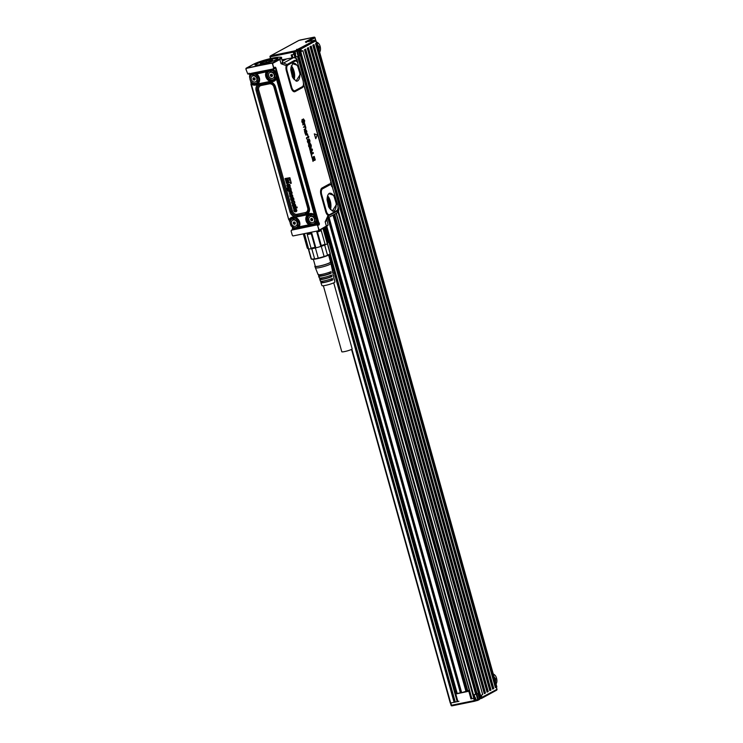 <?xml version="1.0" encoding="UTF-8"?>
<svg xmlns="http://www.w3.org/2000/svg" width="743" height="743" viewBox="0 0 743 743"><rect width="100%" height="100%" fill="white"/><g stroke="black" fill="none" stroke-linecap="round" stroke-linejoin="round"><path stroke-width="1.11" d="M318.301 230.674L318.728 229.494L317.67 225.686L319.165 229.968A0.632 0.548 61.4 0 1 318.784 230.683L318.459 230.757M305.828 233.358L293.401 235.875L305.782 233.348M292.519 235.577L292.556 235.652A0.632 0.632 0 0 0 293.16 235.912L318.775 230.692A0.632 0.632 0 0 0 318.923 230.627L326.121 226.708A0.632 0.548 -118.6 0 0 326.363 226.048A15.51 1.988 -15.6 0 0 327.979 224.59L326.883 219.519M291.497 230.181L316.527 224.971L291.776 230.014M291.516 230.154L291.135 230.804M291.135 231.092L292.203 234.909M292.333 235.28L292.807 235.782M317.67 225.686L317.094 225.12M318.682 230.469L326.363 226.048L325.183 221.832L326.818 220.411M337.396 212.721L327.895 217.894L325.183 221.832L328.062 215.433L329.474 215.349A1.579 1.375 61.4 0 1 329.632 214.653L337.396 210.232L336.746 211.383L338.139 209.637A5.721 2.758 78.5 0 0 338.316 208.439L338.102 207.046M271.994 63.257L272.56 64.112L272.653 63.396L271.557 63.229L258.973 65.672L271.938 62.895A0.632 0.548 61.4 0 1 272.653 63.396L279.851 59.468L281.03 63.684L286.25 65.672L287.058 64.511L282.972 62.756M314.308 133.87L317.28 134.901L315.803 138.635L314.326 133.879L315.719 138.672M302.067 119.493L301.844 121.898L303.144 123.514L301.983 121.871L302.178 119.474L302.215 121.852L303.116 122.966A15.826 7.625 -101.5 0 1 303.125 122.957L303.488 118.908M303.302 121.648L302.986 122.976A15.835 7.625 78.5 0 0 302.977 122.976L302.94 122.994M303.163 121.676L303.293 118.945L304.63 120.431L304.463 122.632L304.426 120.542L303.497 119.502L303.618 122.14L303.274 123.477L302.587 123.245L303.274 123.477M304.203 122.521L303.608 119.428M304.249 129.709L305.624 128.279L305.132 126.904A3.167 1.523 -101.5 0 1 305.122 126.895L303.562 127.257L304.936 125.827L304.444 124.443A3.167 1.523 -101.5 0 1 304.435 124.443L303.915 124.443A3.167 1.523 78.5 0 0 303.896 124.462L303.005 124.945L302.865 124.406L304.714 123.617L305.828 127.564L305.698 129.078L304.24 129.895M304.11 129.746L305.484 128.298L304.992 126.942A3.176 1.532 78.5 0 1 304.983 126.932L304.454 126.951M303.423 127.285L304.797 125.846L304.314 124.49A3.176 1.532 78.5 0 0 304.314 124.49L304.435 124.443M302.735 124.833L304.472 123.487M306.627 131.325L306.395 132.523L306.627 131.325L305.847 129.83L306.85 131.214L306.673 133.043L305.587 134.102L305.178 133.666A3.148 1.514 78.5 0 0 305.169 133.61L304.519 131.297L304.974 130.155M305.317 133.638A3.167 1.523 78.5 0 0 305.308 133.582L304.927 130.183L306.422 132.542M306.478 131.353L305.744 129.839M307.435 133.805L307.955 135.542L306.98 134.641L305.735 135.05L307.435 133.805L305.605 134.743L305.856 135.189M306.673 134.743L307.853 135.597M308.104 136.183L307.955 136.786L307.964 136.192L308.605 136.498M308.401 137.827L308.224 137.279L307.008 137.947A3.167 1.523 78.5 0 0 306.998 137.947L306.738 138.792A3.167 1.523 -101.5 0 1 306.627 138.439L307.946 136.842L306.655 137.548L306.488 138.467A3.176 1.532 78.5 0 0 306.599 138.83L306.729 138.95M308.261 137.864L308.085 137.325M309.506 141.727L309.255 140.065A3.167 1.523 -101.5 0 1 309.246 140.046L309.134 143.065L308.391 143.427L307.556 141.839L307.546 139.452L307.416 141.876L308.828 143.455M309.367 141.737L309.116 140.102A3.176 1.532 78.5 0 1 309.107 140.083L308.93 140.009M307.723 139.415L308.54 142.452L308.289 139.758L309.153 139.062L309.905 140.492L309.84 142.721M310.815 145.359L311.02 147.523L310.379 144.56L309.172 145.219L310.082 148.089L308.837 146.427L308.698 144.625L309.367 143.52L310.435 143.678L311.224 145.201L311.187 147.448M310.667 145.396L309.562 144.579L310.249 144.606M309.933 148.126L308.698 146.455L308.549 144.644L309.227 143.529L310.435 143.678M310.555 152.176L310.908 151.526L309.543 148.377L312.19 149.027L312.515 149.993L310.871 153.225L309.525 148.386M310.407 152.194L310.825 153.216M310.983 153.597L311.828 157.154L310.983 153.597L313.1 152.445L313.397 153.234L311.586 154.433L311.819 157.154M310.843 153.615L312.989 152.464M312.088 157.572L313.017 161.426L312.088 157.572L314.233 156.411L315.283 159.903L314.178 157.6L313.695 157.897L314.308 160.423L313.286 158.083L312.692 158.408L313.017 161.426M311.949 157.59L314.113 156.429M314.057 157.665L314.883 160.293M313.165 158.148L313.945 160.59M291.172 230.711L292.807 229.281A0.632 0.548 58.6 0 1 292.965 229.225L317.781 224.154A0.632 0.548 58.6 0 1 318.218 224.256L318.691 224.581A1.235 0.594 78.5 0 0 318.896 223.104L276.108 68.458A1.69 0.808 78.5 0 0 274.938 67.242A0.632 0.548 64.4 0 1 274.891 67.706L273.684 68.282L273.768 67.799L272.978 69.006L247.874 74.012M319.249 222.974A1.69 0.808 78.5 0 1 318.979 224.971L317.428 225.352M246.1 68.31A0.632 0.548 61.4 0 1 246.397 68.105L246.026 69.526L247.818 73.994M246.072 68.551L246.026 69.526M282.377 61.242L286.687 58.892L293.42 57.685L283.891 62.867L281.03 63.684L282.637 62.198L281.476 58.019C282.405 56.997 280 56.914 274.26 57.759C265.725 59.514 258.796 61.669 253.465 64.242A0.632 0.548 61.4 0 1 253.595 64.186L246.453 68.356L258.973 65.672M327.245 218.145L329.418 214.736L336.941 210.622M328.341 214.495A1.579 1.263 -58.3 0 0 328.062 215.433A5.721 2.758 78.5 0 1 325.629 211.467L320.985 194.842L321.673 194.555L326.316 211.188A4.774 2.294 78.5 0 0 328.341 214.495L329.418 214.736M330.477 182.611L331.118 182.722L331.777 185.053A1.579 1.012 141.3 0 0 331.88 185.741A4.774 2.294 78.5 0 0 329.762 184.905L322.49 188.861A4.774 2.294 78.5 0 0 321.673 194.555M322.49 188.861A1.579 1.375 61.4 0 1 321.97 188.016L329.242 184.05A5.721 2.758 78.5 0 1 331.777 185.053L332.372 186.474M303.488 84.182A1.579 0.697 -176 0 0 303.711 84.526L303.45 82.919M291.711 87.237L291.024 87.516L286.38 70.891A5.721 2.758 78.5 0 1 286.25 65.672A1.579 1.04 17.3 0 0 286.956 66.257A4.774 2.294 78.5 0 0 287.067 70.613L291.711 87.237A4.774 2.294 78.5 0 0 295.073 90.655L302.345 86.699A4.774 2.294 78.5 0 0 303.367 84.981A4.774 2.294 78.5 0 0 303.497 84.08L303.153 81.006L297.293 61.808L294.581 60.369L287.058 64.511L287.467 65.291L295.166 60.982M272.56 64.112L273.619 67.929M308.336 136.693L308.874 136.721L308.391 138.012M308.651 141.857L308.429 139.73L309.153 139.062M292.436 227.757L292.751 229.308M291.823 229.921L293.011 229.178L317.837 224.107L318.766 223.299L275.551 68.514L249.453 73.836L249.824 75.136M273.582 68.319L273.313 68.783M271.957 63.248L279.136 58.976A0.632 0.548 61.4 0 1 279.851 59.468A15.51 1.988 -15.6 0 0 281.476 58.019M337.944 209.294L338.585 209.396C338.938 211.244 338.334 212.424 336.774 212.953M337.387 212.73L338.752 209.247L338.093 206.879M337.396 210.232L338.102 208.003L337.759 204.957L331.982 185.871M329.195 214.718L329.669 214.578M338.102 208.105A1.579 0.687 -176.2 0 0 338.316 208.439L338.139 209.637L338.102 208.049M327.05 199.821L328.731 206.991L332.344 211.049L336.495 204.409L333.709 195.316L328.805 193.672L327.821 195.093L327.05 199.821M286.956 66.257L287.467 65.291M297.785 62.57L297.191 61.13A1.579 1.003 141.6 0 0 297.293 61.808L297.386 61.938M292.51 63.684L290.764 69.833L292.436 77.003L296.058 81.052L300.2 74.421L297.414 65.328L292.51 63.684L293.318 63.239A9.139 4.402 -101.5 0 1 299.866 74.458A9.139 4.402 78.5 0 1 296.977 81.145A9.139 4.402 78.5 0 1 296.568 81.182M293.708 57.648L293.42 57.685C295.092 57.555 296.262 58.381 296.921 60.164L294.581 60.369M275.551 68.514L275.021 68.217L275.551 68.514M274.362 68.421L275.021 68.217M305.252 130.907L305.707 131.585A3.167 1.523 78.5 0 0 305.717 131.613L306.079 132.672L305.577 131.65A3.176 1.532 -101.5 0 1 305.568 131.613L304.946 130.787M305.076 130.749L305.875 132.783A3.167 1.523 78.5 0 0 305.875 132.783L306.079 132.672M310.853 149.649L311.215 150.987L311.837 149.9L310.853 149.649M304.166 233.701A9.965 1.272 -15.6 0 0 304.5 233.794L303.859 234.76A10.764 1.375 164.4 0 1 303.478 234.528A10.764 1.375 164.4 0 1 303.525 234.333L303.85 233.766M303.478 234.528L307.277 248.134A10.764 1.375 -15.6 0 0 307.286 248.153A10.764 1.375 -15.6 0 0 307.416 248.273L308.382 248.812A9.965 1.272 -15.6 0 0 308.586 248.886L304.5 233.794M307.416 248.273A10.764 1.375 -15.6 0 0 307.658 248.357L308.716 248.905A9.965 1.272 -15.6 0 0 311.428 248.738L311.772 248.682A9.965 1.272 -15.6 0 0 315.404 247.948L315.859 247.837L311.633 232.717L311.261 233.729A10.764 1.375 164.4 0 1 307.231 234.547L311.029 248.153A10.764 1.375 -15.6 0 0 315.06 247.326L311.261 233.729M307.231 234.547L307.203 233.627A9.965 1.272 -15.6 0 0 311.633 232.717M315.06 247.326L315.859 247.837L318.125 247.243A9.965 1.272 -15.6 0 0 320.818 246.435L316.602 231.324A9.965 1.272 -15.6 0 0 318.032 230.85M319.49 230.321A9.965 1.272 -15.6 0 0 320.772 229.81L321.255 230.599A10.764 1.375 164.4 0 1 319.49 231.287A10.764 1.375 164.4 0 1 317.456 231.983L321.255 245.589A10.764 1.375 -15.6 0 0 325.053 244.206L321.255 230.599M321.255 245.589L321.255 246.295A9.965 1.272 -15.6 0 0 324.672 245.051L324.997 244.921A9.965 1.272 -15.6 0 0 327.254 243.695L323.029 228.575A9.965 1.272 -15.6 0 0 323.242 228.277M293.011 229.178L318.487 223.903M272.978 69.006L248.125 74.068M273.489 68.737L274.641 68.18A0.632 0.548 64.4 0 1 274.418 68.402L273.155 68.932M296.698 61.205A1.579 1.207 127.7 0 1 296.476 60.406A5.721 2.758 78.5 0 1 297.191 61.13L296.281 60.062M295.686 60.842L287.625 65.04M311.159 150.857L311.698 149.919L310.843 149.714M307.658 248.357L303.859 234.76M311.428 248.738L311.029 248.153M316.602 231.324L317.456 231.983M324.997 244.921L325.053 244.206M323.029 228.575L324.069 229.067L327.867 242.673L327.338 243.602A9.965 1.272 -15.6 0 0 327.422 243.49L327.969 242.543A10.764 1.375 -15.6 0 0 328.007 242.348A10.764 1.375 -15.6 0 0 327.997 242.32M323.372 228.203L324.078 228.593A10.764 1.375 164.4 0 1 324.208 228.742A10.764 1.375 164.4 0 1 324.069 229.067M251.097 74.031L272.997 69.498L276.201 71.727L317.707 220.383C318.023 222.064 317.456 223.132 316.016 223.597M316.323 223.522L317.679 220.299M281.969 59.784L293.531 57.638C295.9 57.889 297.079 58.688 297.089 60.016L297.822 62.644M282.006 59.923L284.03 59.746L282.182 60.564M311.772 248.682L314.633 258.917L311.438 259.112L308.586 248.886M321.255 246.295L324.115 256.53L318.264 258.174L315.404 247.948M324.672 245.051L327.533 255.286L330.198 253.837L455.273 702.024L457.251 701.624M327.477 243.388L330.31 253.539A9.965 1.272 -15.6 0 0 330.31 253.539A9.965 1.272 -15.6 0 1 330.198 253.837L327.338 243.602M315.979 223.624C317.419 223.16 317.976 222.092 317.66 220.411L276.155 71.746L272.95 69.526L251.552 73.891L273.034 69.489L276.201 71.727M250.707 74.254L251.552 73.891L250.595 74.328L249.954 77.597M283.612 60.025L282.099 60.267M308.28 248.756L311.113 258.908A9.965 1.272 -15.6 0 0 311.113 258.908A9.965 1.272 -15.6 0 0 311.382 259.103A9.965 1.272 -15.6 0 0 311.438 259.112M314.633 258.917A9.965 1.272 -15.6 0 0 318.264 258.174M311.382 259.103L312.171 259.288A9.334 1.198 -15.6 0 0 321.134 257.728A9.334 1.198 -15.6 0 0 329.604 254.422L330.152 253.883M324.115 256.53A9.965 1.272 -15.6 0 0 327.533 255.286M273.034 69.489L276.266 71.662L317.4 220.532C317.707 222.213 317.15 223.29 315.71 223.745L316.462 223.467M290.95 225.231L294.302 228.12L294.395 227.618M252.044 74.606A4.746 4.114 61.4 0 1 252.183 74.523A4.746 4.114 61.4 0 1 252.267 74.486A4.746 4.114 61.4 0 1 254.18 74.086L255.991 73.724L256.084 73.065L251.32 74.04C249.871 74.504 249.314 75.572 249.629 77.253L249.908 78.479M253.437 83.365L253.159 83.903L251.608 83.327L251.348 82.584L253.437 83.365A5.099 4.421 61.4 0 0 258.518 81.507A5.099 4.421 61.4 0 0 257.57 75.48L255.991 73.724L256.502 73.984L256.669 73.13A0.557 0.502 -126.3 0 0 256.493 73.204L256.493 73.204A0.557 0.502 -126.3 0 0 256.446 73.994M256.818 73.139L256.465 74.012L266.022 71.895L266.105 71.244L256.669 73.13M266.496 71.105L267.926 70.65L267.842 71.3L267.108 71.82L266.44 71.133L267.053 71.848L266.022 71.895L265.697 73.371A6.371 5.526 -118.6 0 0 268.622 80.541A6.371 5.526 -118.6 0 0 275.495 80.16L276.396 78.275L275.272 79.427L275.495 80.16M267.926 70.65L272.69 69.675L272.607 70.334L275.189 72.117L275.894 71.895L277.38 77.198L276.415 78.266L277.269 78.572L276.442 78.238M314.837 214.941L314.791 214.959A0.557 0.474 -105 0 0 315.162 214.318L314.512 214.941L314.224 214.346L314.939 214.114L277.195 78.925L276.48 79.148L276.359 78.303M315.645 223.764L309.079 225.259L309.673 224.265L308.512 222.965L307.658 223.662A6.371 5.526 -118.6 0 1 306.478 216.129A6.371 5.526 -118.6 0 1 312.812 213.817L314.512 214.941L315.116 214.328L314.512 214.941L314.224 214.346L276.48 79.148M314.568 214.922L315.766 217.476A4.746 4.114 61.4 0 1 316.36 219.603A4.746 4.114 61.4 0 1 315.171 222.928A4.746 4.114 61.4 0 1 314.373 223.513A4.746 4.114 61.4 0 1 314.298 223.559A4.746 4.114 61.4 0 1 314.233 223.587M315.162 214.318L315.914 215.229L315.208 215.451L313.137 214.467M316.193 223.587L310.918 224.73L308.995 222.556A5.099 4.421 61.4 0 1 308.782 222.306M309.673 224.265L309.515 225.129L309.673 224.265L311.791 224.07M312.822 214.309A5.582 4.839 -118.6 0 0 309.877 214.281A5.582 4.839 -118.6 0 0 306.943 217.783A5.582 4.839 -118.6 0 0 308.456 222.993L309.617 224.293L308.726 224.85L309.107 225.25L308.726 224.85L309.107 225.25L299.67 227.154L298.974 226.513L299.373 224.85A5.582 4.839 -118.6 0 0 299.401 224.73A5.582 4.839 -118.6 0 0 297.637 219.25A5.582 4.839 -118.6 0 0 292.482 217.829A5.582 4.839 -118.6 0 0 290.792 218.897L289.714 219.993A0.557 0.492 -105.4 0 1 289.519 220.114L289.519 220.114A0.557 0.492 -105.4 0 1 288.897 219.677L289.324 220.067M290.169 222.686L288.943 219.668L289.77 219.984L290.838 218.879L289.956 218.479A6.371 5.526 -118.6 0 1 296.829 218.098A6.371 5.526 -118.6 0 1 299.754 225.278L299.429 226.745L308.726 224.85L307.658 223.662M292.305 218.804A4.746 4.114 61.4 0 1 292.445 218.73A4.746 4.114 61.4 0 1 298.027 220.439A4.746 4.114 61.4 0 1 297.776 226.476A4.746 4.114 61.4 0 1 296.986 227.061A4.746 4.114 61.4 0 1 296.903 227.107L299.104 227.135L299.067 226.429M288.943 219.668L289.77 219.984L288.943 219.668M251.004 84.331L288.73 219.464L250.93 84.321L251.571 83.365L251.227 84.303L252.639 84.823A6.371 5.526 -118.6 0 0 258.973 82.51A6.371 5.526 -118.6 0 0 257.784 74.987L256.725 73.798M251.004 83.959L251.571 83.365L251.004 83.959M252.639 84.823L253.103 83.931L251.608 83.327A0.557 0.474 -131.9 0 0 251.153 83.402L251.153 83.402A0.557 0.474 -131.9 0 0 251.134 83.43L288.674 219.51L289.575 220.095M251.041 83.922L251.069 81.591M250.688 81.033L251.348 82.584M254.18 74.086A4.746 4.114 61.4 0 1 258.332 77.272A4.746 4.114 61.4 0 1 257.515 82.278A4.746 4.114 61.4 0 1 256.725 82.863A4.746 4.114 61.4 0 1 256.586 82.937M269.43 71.059A4.746 4.114 61.4 0 1 269.57 70.975A4.746 4.114 61.4 0 1 269.653 70.938A4.746 4.114 61.4 0 1 271.576 70.539A4.746 4.114 61.4 0 1 275.504 73.269A4.746 4.114 61.4 0 1 276.099 75.405A4.746 4.114 61.4 0 1 274.91 78.73A4.746 4.114 61.4 0 1 274.111 79.315A4.746 4.114 61.4 0 1 273.972 79.39M309.692 215.256A4.746 4.114 61.4 0 1 309.831 215.182A4.746 4.114 61.4 0 1 315.766 217.476M328.499 206.48A6.334 3.046 78.5 0 0 328.564 205.003A6.334 3.046 78.5 0 0 327.05 199.384M292.203 76.492A6.334 3.046 78.5 0 0 292.268 75.015A6.334 3.046 78.5 0 0 290.754 69.387M257.245 82.427L257.487 76.39L251.905 74.672L251.106 75.266A4.746 4.114 -118.6 0 0 250.855 81.303A4.746 4.114 -118.6 0 0 256.446 83.012A4.746 4.114 -118.6 0 0 257.245 82.427M274.631 78.879L274.882 72.842L269.3 71.124L268.502 71.718A4.746 4.114 -118.6 0 0 268.251 77.755A4.746 4.114 -118.6 0 0 273.833 79.464A4.746 4.114 -118.6 0 0 274.631 78.879M314.893 223.076L315.143 217.049L309.562 215.331L308.763 215.916A4.746 4.114 -118.6 0 0 308.512 221.953A4.746 4.114 -118.6 0 0 314.094 223.671A4.746 4.114 -118.6 0 0 314.893 223.076M291.367 219.464A4.746 4.114 -118.6 0 0 291.117 225.5A4.746 4.114 -118.6 0 0 296.708 227.219A4.746 4.114 -118.6 0 0 297.506 226.624L297.757 220.597L292.166 218.879L291.367 219.464M313.36 259.316L315.301 266.263A7.913 1.012 -15.6 0 0 323.14 265.121A7.913 1.012 -15.6 0 0 330.542 262L328.601 255.053M251.896 76.418A3.325 2.879 61.4 0 1 256.186 81.424A3.325 2.879 61.4 0 1 251.896 76.418M269.282 72.87A3.325 2.879 61.4 0 1 273.573 77.876A3.325 2.879 61.4 0 1 269.282 72.87M309.543 217.067A3.325 2.879 61.4 0 1 313.834 222.083A3.325 2.879 61.4 0 1 309.543 217.067M296.448 225.631A3.325 2.879 61.4 0 1 292.157 220.615A3.325 2.879 61.4 0 1 296.448 225.631M315.199 265.92A8.387 1.077 -15.6 0 0 314.856 266.421A8.387 1.077 -15.6 0 0 323.149 265.186A8.387 1.077 -15.6 0 0 331.006 261.917A8.387 1.077 -15.6 0 0 330.44 261.657M253.716 77.783A1.189 1.031 -118.6 0 0 254.357 80.058A1.189 1.031 -118.6 0 0 253.716 77.783M271.111 74.235A1.189 1.031 -118.6 0 0 271.743 76.51A1.189 1.031 -118.6 0 0 271.111 74.235M311.373 218.442A1.189 1.031 -118.6 0 0 312.004 220.708A1.189 1.031 -118.6 0 0 311.373 218.442M293.987 221.99A1.189 1.031 -118.6 0 0 294.618 224.256A1.189 1.031 -118.6 0 0 293.987 221.99M315.719 267.777A7.913 1.012 -15.6 0 0 315.738 267.805A7.913 1.012 -15.6 0 0 323.558 266.635A7.913 1.012 -15.6 0 0 330.969 263.551A7.913 1.012 -15.6 0 0 330.96 263.524L331.006 261.917M253.502 77.857A1.189 1.031 -118.6 0 0 254.422 80.012L254.886 79.761M287.485 188.109L287.365 187.895A0.938 0.817 -118.6 0 0 287.272 187.96L287.717 188.759A0.687 0.594 -118.6 0 0 287.699 188.778L287.43 189.047A0.771 0.669 -118.6 0 0 287.615 189.79L287.801 189.948A0.752 0.65 -118.6 0 0 288.228 190.022A1.217 1.059 -118.6 0 0 288.321 190.004L288.525 189.846A0.845 0.734 61.4 0 1 288.256 189.595A1.356 1.17 61.4 0 1 288.507 187.663A2.322 2.015 61.4 0 1 289.027 187.477A2.09 1.811 61.4 0 1 289.742 187.496A1.551 1.347 61.4 0 1 290.829 188.898A1.077 0.938 61.4 0 1 290.634 189.474L290.819 189.372A0.975 0.845 -118.6 0 0 290.959 188.638A1.551 1.347 -118.6 0 0 289.51 187.357A2.015 1.746 -118.6 0 0 289.148 187.394A2.638 2.285 -118.6 0 0 288.628 187.58A1.672 1.449 -118.6 0 0 288.405 187.728M291.145 189.567L291.061 190.292M290.996 189.632L291.042 190.301L288.581 190.802A1.765 1.532 61.4 0 1 288.386 190.83A2.684 2.331 61.4 0 1 288.191 190.83A1.031 0.892 61.4 0 1 287.485 190.514A1.709 1.486 61.4 0 1 287.123 190.022A2.359 2.043 61.4 0 1 287.012 189.744A3.427 2.972 61.4 0 1 286.919 189.456A1.978 1.709 61.4 0 1 286.844 188.982A1.635 1.412 61.4 0 1 286.882 188.518A1.133 0.984 61.4 0 1 287.244 187.988A0.854 0.743 -118.6 0 0 287.262 187.97L287.365 187.895M287.625 188.035L287.717 188.759M287.625 188.871L287.578 188.991A0.752 0.65 -118.6 0 0 287.755 189.706L287.931 189.855A0.724 0.632 -118.6 0 0 288.349 189.929A1.189 1.031 -118.6 0 0 288.442 189.911L288.321 190.004A3.167 2.74 61.4 0 1 288.349 190.004L288.665 189.864M289.751 177.763L291.247 183.112L290.513 183.437L289.984 182.202L287.3 181.673L289.445 180.27L289.101 178.97L285.442 179.685L285.024 178.729L289.891 177.698L285.136 178.524M289.891 177.698L291.293 183.261M287.411 181.58L289.445 180.27M285.814 180.475L287.959 180.27L285.749 180.503M286.074 181.496L287.959 180.27M288.702 182.917L286.482 183.391L286.148 182.444L288.665 182.694L286.213 182.416M288.683 185.629L288.832 185.555A6.631 5.749 -118.6 0 0 288.758 185.369A7.114 6.167 -118.6 0 0 288.683 185.193A3.678 3.186 -118.6 0 0 288.6 185.007A3.817 3.306 -118.6 0 0 288.507 184.821A1.235 1.068 -118.6 0 0 287.996 184.338A0.734 0.641 -118.6 0 0 287.801 184.283A1.254 1.087 -118.6 0 0 287.179 184.459A0.892 0.771 -118.6 0 0 287.169 184.459L287.077 184.533A0.864 0.752 61.4 0 1 287.671 184.375A0.715 0.613 61.4 0 1 288.256 184.738A1.207 1.049 61.4 0 1 288.358 184.905A3.789 3.288 61.4 0 1 288.451 185.081A3.65 3.167 61.4 0 1 288.544 185.267A7.086 6.139 61.4 0 1 288.618 185.453A6.603 5.73 61.4 0 1 288.683 185.629A2.851 2.47 -118.6 0 0 288.748 185.796A1.988 1.718 -118.6 0 0 288.832 185.954A0.78 0.678 -118.6 0 0 288.897 186.066L289.203 186.196A0.734 0.632 -118.6 0 0 289.25 186.177L289.454 185.88A0.548 0.474 -118.6 0 0 289.454 185.787A1.384 1.198 -118.6 0 0 289.408 185.574A1.012 0.873 -118.6 0 0 289.268 185.267L288.99 185.1A0.678 0.585 -118.6 0 0 288.953 185.1L288.786 184.245A1.031 0.892 61.4 0 1 289.566 184.719A1.514 1.31 61.4 0 1 289.742 185.016A2.749 2.387 61.4 0 1 289.928 185.509A3.52 3.046 61.4 0 1 289.984 185.75A3.734 3.232 61.4 0 1 290.03 185.991A1.635 1.421 61.4 0 1 290.039 186.447A0.957 0.827 61.4 0 1 289.519 187.022L288.08 187.32A3.622 3.139 -118.6 0 0 287.903 187.366A3.176 2.749 -118.6 0 0 287.764 187.403L287.782 187.403A3.176 2.749 -118.6 0 0 287.727 187.412A1.319 1.142 -118.6 0 0 287.652 187.45L287.365 186.632A1.3 1.124 61.4 0 1 287.411 186.614L287.522 186.521M288.832 185.555A2.823 2.452 -118.6 0 0 288.897 185.722A1.96 1.7 -118.6 0 0 288.971 185.871A0.752 0.659 -118.6 0 0 289.036 185.982L289.324 186.103A0.706 0.613 -118.6 0 0 289.371 186.094L289.399 186.075M289.724 186.967A1.124 0.975 -118.6 0 0 289.919 186.874A0.632 0.548 -118.6 0 0 290.179 186.382A1.44 1.245 -118.6 0 0 290.179 185.917A3.752 3.26 -118.6 0 0 290.132 185.676A3.539 3.074 -118.6 0 0 290.076 185.444A2.721 2.359 -118.6 0 0 289.881 184.933A1.718 1.495 -118.6 0 0 289.603 184.505A1.105 0.957 -118.6 0 0 288.906 184.153L288.758 184.245M287.179 184.459L287.067 184.543A0.873 0.762 61.4 0 0 286.807 185.193A1.467 1.272 61.4 0 0 286.872 185.611A2.025 1.755 61.4 0 0 287.104 186.159A1.18 1.022 61.4 0 0 287.448 186.539L287.42 186.586M291.432 191.62L291.293 190.747L288.823 191.248M291.228 191.731A1.17 1.022 61.4 0 1 291.897 192.548A2.21 1.913 61.4 0 1 291.943 192.743A1.588 1.375 61.4 0 1 291.962 192.939A1.068 0.929 61.4 0 1 291.525 193.765A2.303 1.997 61.4 0 1 291.33 193.839L291.432 193.812A2.331 2.015 -118.6 0 0 291.655 193.719A1.272 1.105 -118.6 0 0 291.971 193.468A0.799 0.697 -118.6 0 0 292.11 192.864A1.616 1.402 -118.6 0 0 292.083 192.669A2.238 1.941 -118.6 0 0 292.036 192.483A1.245 1.077 -118.6 0 0 291.432 191.675M290.81 193.004L290.689 193.096A2.248 1.95 -118.6 0 0 290.801 193.069A1.737 1.505 -118.6 0 0 290.903 193.041A1.282 1.105 -118.6 0 0 291.089 192.939A0.604 0.529 -118.6 0 0 291.117 192.92A1.254 1.087 -118.6 0 1 291.015 192.948A1.718 1.486 -118.6 0 1 290.912 192.976A2.229 1.932 -118.6 0 1 290.81 193.004L289.287 193.375M291.172 192.874A0.604 0.529 -118.6 0 1 291.117 192.92A0.854 0.743 -118.6 0 0 291.163 192.874L291.256 192.613A0.632 0.548 -118.6 0 0 291.07 192.093L290.894 191.954A0.594 0.52 -118.6 0 0 290.634 191.889A1.384 1.198 -118.6 0 0 290.504 191.88A1.969 1.709 -118.6 0 0 290.374 191.898A2.6 2.257 -118.6 0 0 290.244 191.917L288.943 192.186L288.711 191.341L291.172 190.83L291.414 191.638M290.875 195.214A1.245 1.077 -118.6 0 0 290.717 195.298A0.678 0.585 -118.6 0 0 290.522 195.92A1.254 1.087 -118.6 0 0 290.606 196.18A0.743 0.641 -118.6 0 0 290.968 196.579L290.922 197.397A1.83 1.588 61.4 0 1 290.615 197.276A1.254 1.087 61.4 0 1 289.965 196.561A1.932 1.672 61.4 0 1 289.779 195.316A1.402 1.217 61.4 0 1 290.457 194.452A1.95 1.69 61.4 0 1 292.816 196.078A1.319 1.142 61.4 0 1 292.287 197.136A1.913 1.653 61.4 0 1 291.73 197.387A2.452 2.127 61.4 0 1 291.665 197.406L290.903 195.242A1.709 1.486 -118.6 0 0 290.68 195.288A0.966 0.836 -118.6 0 0 290.838 196.663M291.126 196.737L291.061 197.359M290.392 194.462A1.746 1.514 -118.6 0 0 290.272 194.564L290.392 194.462A1.792 1.56 -118.6 0 1 290.764 194.285A2.275 1.969 -118.6 0 1 291.367 194.202A1.792 1.551 -118.6 0 1 292.064 197.285A2.285 1.978 -118.6 0 1 291.943 197.322M293.392 200.22L293.42 200.211A1.096 0.947 -118.6 0 0 293.875 199.208A2.508 2.173 -118.6 0 0 293.596 198.223A1.597 1.384 -118.6 0 0 293.336 197.814A0.938 0.817 -118.6 0 0 292.491 197.536A0.919 0.799 -118.6 0 0 292.203 197.675A0.687 0.594 61.4 0 1 292.37 197.619A1.365 1.18 61.4 0 1 292.686 197.61A0.752 0.65 61.4 0 1 293.197 197.898A1.3 1.124 61.4 0 1 293.457 198.307A2.731 2.368 61.4 0 1 293.726 199.273A1.523 1.319 61.4 0 1 293.699 199.728A0.994 0.864 61.4 0 1 293.309 200.248L293.151 199.273A0.752 0.65 -118.6 0 0 293.113 198.864A1.356 1.18 -118.6 0 0 293.067 198.706A0.604 0.52 -118.6 0 0 293.021 198.613L292.584 198.557A0.567 0.492 -118.6 0 0 292.547 198.799A2.424 2.099 -118.6 0 0 292.547 198.957A3.371 2.926 -118.6 0 0 292.556 199.124A13.82 11.981 61.4 0 1 292.575 199.31A16.848 14.609 61.4 0 1 292.584 199.486A3.845 3.334 61.4 0 1 292.593 199.681A3.65 3.167 61.4 0 1 292.593 199.867A1.356 1.17 61.4 0 1 292.538 200.211A0.817 0.706 61.4 0 1 292.083 200.619A1.365 1.189 61.4 0 1 291.758 200.638A0.836 0.724 61.4 0 1 291.089 200.211A1.356 1.18 61.4 0 1 290.922 199.923A2.721 2.359 61.4 0 1 290.634 198.883A1.635 1.421 61.4 0 1 290.662 198.39A1.077 0.929 61.4 0 1 291.126 197.824L291.544 198.567L291.237 197.731A1.114 0.966 -118.6 0 0 291.015 197.879M291.46 198.622L291.358 198.836A0.613 0.529 -118.6 0 0 291.553 199.579L291.878 199.7M292.779 198.437L292.733 198.502A0.539 0.474 -118.6 0 0 292.686 198.734A2.396 2.08 -118.6 0 0 292.696 198.892A3.353 2.907 -118.6 0 0 292.705 199.059L292.556 199.124M292.426 200.499L292.296 200.545A1.022 0.892 -118.6 0 0 292.742 199.802A3.678 3.186 -118.6 0 0 292.742 199.616A3.864 3.353 -118.6 0 0 292.733 199.421A16.875 14.628 -118.6 0 0 292.714 199.235A13.848 11.999 -118.6 0 0 292.705 199.059M293.866 202.755L293.884 202.746A0.724 0.632 -118.6 0 0 293.884 202.737L293.847 202.774A0.752 0.65 -118.6 0 0 293.922 202.7L294.005 202.505A0.613 0.529 -118.6 0 0 293.866 201.929L293.791 201.836A0.771 0.669 -118.6 0 0 293.188 201.594A1.867 1.616 -118.6 0 0 292.714 201.659A1.161 1.012 -118.6 0 0 292.463 201.845A0.687 0.594 -118.6 0 0 292.324 202.096L292.305 202.207A0.594 0.511 -118.6 0 0 292.463 202.709L292.612 202.848A0.687 0.604 -118.6 0 0 292.946 202.969L292.779 203.053A1.096 0.957 -118.6 0 0 292.826 203.062L292.974 203.879A1.7 1.467 61.4 0 1 291.693 202.839A2.22 1.923 61.4 0 1 291.581 202.402A1.746 1.514 61.4 0 1 292.603 200.777A2.415 2.09 61.4 0 1 293.234 200.768A1.727 1.495 61.4 0 1 294.562 203.08A1.226 1.068 61.4 0 1 294.07 203.647L293.764 202.83A0.752 0.65 -118.6 0 0 293.838 202.783M292.779 201.641A1.792 1.551 -118.6 0 0 292.705 201.678L292.714 201.659A1.811 1.57 -118.6 0 0 292.575 201.724A1.189 1.031 -118.6 0 0 292.324 201.892A0.715 0.613 -118.6 0 0 292.398 202.876L292.473 202.941A0.715 0.622 -118.6 0 0 292.779 203.053M293.123 203.127L293.076 203.842M294.061 203.656L294.209 203.601A1.235 1.068 -118.6 0 0 294.776 202.523A1.997 1.737 -118.6 0 0 294.256 201.158A1.467 1.272 -118.6 0 0 293.355 200.675A1.997 1.727 -118.6 0 0 292.083 201M294.219 205.449L294.367 205.374A6.631 5.749 -118.6 0 0 294.293 205.189A7.114 6.167 -118.6 0 0 294.219 205.003A3.678 3.186 -118.6 0 0 294.135 204.817A3.817 3.306 -118.6 0 0 294.042 204.641A1.235 1.068 -118.6 0 0 293.531 204.149A0.734 0.641 -118.6 0 0 293.327 204.102A1.254 1.087 -118.6 0 0 292.705 204.279L292.612 204.353A0.864 0.752 61.4 0 1 293.206 204.195A0.715 0.613 61.4 0 1 293.791 204.557A1.207 1.049 61.4 0 1 293.894 204.715A3.789 3.288 61.4 0 1 293.987 204.901A3.65 3.167 61.4 0 1 294.07 205.087A7.086 6.139 61.4 0 1 294.154 205.263A6.603 5.73 61.4 0 1 294.219 205.449A2.851 2.47 -118.6 0 0 294.284 205.607A1.988 1.718 -118.6 0 0 294.358 205.765A0.78 0.678 -118.6 0 0 294.432 205.876L294.739 206.015A0.734 0.632 -118.6 0 0 294.785 205.997L294.99 205.7A0.548 0.474 -118.6 0 0 294.99 205.607A1.384 1.198 -118.6 0 0 294.943 205.393A1.012 0.873 -118.6 0 0 294.795 205.087L294.516 204.919A0.678 0.585 -118.6 0 0 294.479 204.91L294.321 204.065A1.031 0.892 61.4 0 1 295.101 204.539A1.514 1.31 61.4 0 1 295.277 204.827A2.749 2.387 61.4 0 1 295.463 205.328A3.52 3.046 61.4 0 1 295.519 205.57A3.734 3.232 61.4 0 1 295.565 205.802A1.635 1.421 61.4 0 1 295.565 206.266A0.957 0.827 61.4 0 1 295.055 206.842L293.606 207.139A3.622 3.139 -118.6 0 0 293.429 207.176A3.176 2.749 -118.6 0 0 293.299 207.223L293.318 207.213A3.176 2.749 -118.6 0 0 293.262 207.232A1.319 1.142 -118.6 0 0 293.179 207.26L292.891 206.452A1.3 1.124 61.4 0 1 292.946 206.424L293.002 206.387M294.367 205.374A2.823 2.452 -118.6 0 0 294.432 205.532A1.96 1.7 -118.6 0 0 294.507 205.69A0.752 0.659 -118.6 0 0 294.572 205.802L294.86 205.922A0.706 0.613 -118.6 0 0 294.897 205.904L294.85 205.969M295.25 206.777A1.124 0.975 -118.6 0 0 295.454 206.684A0.632 0.548 -118.6 0 0 295.714 206.201A1.44 1.245 -118.6 0 0 295.714 205.737A3.752 3.26 -118.6 0 0 295.668 205.495A3.539 3.074 -118.6 0 0 295.603 205.254A2.721 2.359 -118.6 0 0 295.417 204.752A1.718 1.495 -118.6 0 0 295.129 204.316A1.105 0.957 -118.6 0 0 294.442 203.972L294.293 204.065M292.714 204.269L292.603 204.362A0.873 0.762 61.4 0 0 292.343 205.003A1.467 1.272 61.4 0 0 292.408 205.43A2.025 1.755 61.4 0 0 292.64 205.969A1.18 1.022 61.4 0 0 292.983 206.359L293.058 206.34M293.411 207.668L296.931 206.953L297.089 207.882M294.897 209.619A1.254 1.087 -118.6 0 0 294.739 209.702A0.678 0.585 -118.6 0 0 294.544 210.315A1.254 1.087 -118.6 0 0 294.627 210.585A0.743 0.65 -118.6 0 0 294.99 210.984L294.943 211.801A1.83 1.588 61.4 0 1 294.637 211.681A1.254 1.087 61.4 0 1 293.987 210.966A1.932 1.672 61.4 0 1 293.801 209.721A1.402 1.217 61.4 0 1 294.479 208.857A1.95 1.69 61.4 0 1 296.838 210.483A1.319 1.142 61.4 0 1 296.308 211.541A1.913 1.653 61.4 0 1 295.751 211.792A2.433 2.108 61.4 0 1 295.686 211.811L294.887 209.619A1.718 1.486 -118.6 0 0 294.702 209.693A0.966 0.836 -118.6 0 0 294.86 211.068L294.887 211.086M295.147 211.142L295.082 211.764M295.965 211.727A2.285 1.978 -118.6 0 0 296.438 211.495A1.755 1.523 -118.6 0 0 294.98 208.634A2.275 1.978 -118.6 0 0 294.59 208.764A1.792 1.551 -118.6 0 0 294.293 208.969M270.898 74.309A1.189 1.031 -118.6 0 0 272.031 76.399M311.159 218.516A1.189 1.031 -118.6 0 0 312.292 220.597M293.764 222.064A1.189 1.031 -118.6 0 0 294.683 224.219L295.147 223.959M318.617 276.09A7.356 0.938 -15.6 0 0 325.908 275.031A7.356 0.938 -15.6 0 0 331.183 273.229L329.641 273.545A5.619 0.715 164.4 0 1 325.861 274.808A5.619 0.715 164.4 0 1 320.298 275.616A5.619 0.715 164.4 0 1 320.382 275.43L318.84 275.746A7.356 0.938 -15.6 0 0 318.617 276.09L319.239 277.873A7.235 0.929 -15.6 0 0 326.409 276.833A7.235 0.929 -15.6 0 0 331.582 275.059L331.917 276.591L330.57 276.87L330.217 275.607M330.57 276.87A5.619 0.715 164.4 0 1 326.79 278.133A5.619 0.715 164.4 0 1 321.227 278.941A5.619 0.715 164.4 0 1 321.31 278.755L319.964 279.034A7.142 0.91 -15.6 0 0 319.759 279.359A7.142 0.91 -15.6 0 0 326.827 278.328A7.142 0.91 -15.6 0 0 331.917 276.591M319.759 279.359L320.382 281.142A7.021 0.901 -15.6 0 0 327.329 280.13A7.021 0.901 -15.6 0 0 332.325 278.43L332.66 279.953L331.499 280.195L331.137 278.904M331.499 280.195A5.619 0.715 164.4 0 1 327.719 281.458A5.619 0.715 164.4 0 1 322.156 282.266A5.619 0.715 164.4 0 1 322.239 282.08L321.078 282.312A6.919 0.882 -15.6 0 0 320.892 282.628A6.919 0.882 -15.6 0 0 327.756 281.625A6.919 0.882 -15.6 0 0 332.66 279.953M320.892 282.628L321.933 285.6A6.724 0.864 -15.6 0 0 328.592 284.625A6.724 0.864 -15.6 0 0 334.889 281.978L334.229 278.904A6.919 0.882 -15.6 0 0 333.941 278.736M330.969 263.542L332.465 270.601A7.458 0.957 -15.6 0 1 332.232 270.944L332.567 272.467A7.356 0.938 -15.6 0 0 332.79 272.133L333.189 273.981A7.235 0.929 -15.6 0 1 332.966 274.306L333.301 275.839A7.142 0.91 -15.6 0 0 333.514 275.523L333.904 277.362A7.021 0.901 -15.6 0 1 333.709 277.668L334.044 279.201A6.919 0.882 -15.6 0 0 334.229 278.904M314.856 266.421L318.106 274.613A7.458 0.957 -15.6 0 0 325.49 273.526A7.458 0.957 -15.6 0 0 330.849 271.697L331.183 273.229M321.078 282.312L320.577 280.826M319.964 279.034L319.453 277.538M318.84 275.746L318.329 274.251M254.719 79.77L253.874 79.965L253.224 79.213L254.357 78.795L253.521 79.25M254.06 78.767L253.224 79.213M253.14 78.925L253.567 78.043M254.998 78.554L254.45 77.913L253.307 78.182M255.072 78.842L254.923 79.668M287.82 180.317L285.981 181.533L285.637 180.586M291.47 193.793L291.33 193.839A2.303 1.997 61.4 0 1 291.302 193.849A2.981 2.582 61.4 0 1 291.07 193.914L289.51 194.229L289.399 193.291M290.689 193.096L289.278 193.384M291.321 198.669L291.237 198.808A0.548 0.474 -118.6 0 0 291.21 199.189A1.049 0.91 -118.6 0 0 291.414 199.663L291.739 199.802M292.278 197.61L292.166 197.703A0.576 0.492 61.4 0 0 291.934 198.037A1.198 1.04 61.4 0 0 291.888 198.372A4.309 3.734 61.4 0 0 291.897 198.557A4.412 3.826 61.4 0 0 291.897 198.697A3.167 2.74 61.4 0 0 291.906 198.771A9.009 7.811 -118.6 0 1 291.925 199.003A6.195 5.368 -118.6 0 1 291.934 199.245A3.121 2.703 -118.6 0 1 291.925 199.495A0.734 0.641 -118.6 0 1 291.906 199.626L291.804 199.774M297.014 207.176L297.07 207.882L293.531 208.607L293.29 207.761L297.163 207.102M272.477 75.284L272.217 76.25M272.114 76.223L271.26 76.418L270.619 75.665L271.743 75.247L270.916 75.702M271.446 75.219L270.619 75.665M270.536 75.377L270.954 74.495M271.836 74.365L270.693 74.634M271.845 74.402L272.393 75.006M312.738 219.482L312.478 220.448M312.376 220.43L311.521 220.625L310.88 219.872L312.004 219.454L311.178 219.909M311.707 219.417L310.88 219.872M310.797 219.584L311.215 218.693M312.654 219.204L312.097 218.572L310.955 218.841M295.333 223.039L295.082 223.996M294.98 223.977L294.135 224.172L293.485 223.42L294.618 223.002L293.782 223.457M294.321 222.965L293.485 223.42M293.401 223.132L293.829 222.241M295.259 222.751L294.711 222.12L293.569 222.389M329.641 273.545L329.298 272.319M322.239 282.08L322.016 281.263M321.31 278.755L321.097 277.975M320.382 275.43L320.177 274.696M253.744 79.492L254.598 79.39M253.976 78.47L253.456 78.479M288.618 188.833L288.609 188.945A0.622 0.539 -118.6 0 0 289.306 189.762A1.133 0.984 -118.6 0 0 289.603 189.744A1.978 1.718 -118.6 0 0 289.919 189.641A1.04 0.901 -118.6 0 0 290.262 188.898A0.632 0.548 -118.6 0 1 290.253 188.861A0.65 0.557 -118.6 0 0 289.584 188.304A1.393 1.207 -118.6 0 0 289.129 188.36A1.774 1.532 -118.6 0 0 289.12 188.369A1.774 1.532 -118.6 0 0 288.99 188.416A1.003 0.873 -118.6 0 0 288.618 188.833L288.748 188.88A0.604 0.52 -118.6 0 0 289.426 189.669A1.105 0.966 -118.6 0 0 289.724 189.651A1.96 1.7 -118.6 0 0 290.03 189.549A1.012 0.873 -118.6 0 0 290.123 189.502M287.652 185.239L287.587 185.258A3.167 2.74 -118.6 0 0 287.625 185.248L288.061 185.378A0.641 0.557 -118.6 0 1 288.126 185.471A1.542 1.337 -118.6 0 1 288.228 185.676A3.678 3.186 -118.6 0 1 288.265 185.75A3.864 3.353 -118.6 0 1 288.303 185.852A3 2.6 -118.6 0 0 288.358 185.973A2.062 1.792 -118.6 0 0 288.414 186.084A1.319 1.142 -118.6 0 0 288.479 186.205L288.581 186.279M287.69 185.23L287.43 185.509A0.557 0.483 -118.6 0 0 287.43 185.629A1.077 0.929 -118.6 0 0 287.569 186.084L287.652 186.196A0.734 0.632 -118.6 0 0 287.801 186.326L287.885 186.363A0.724 0.632 -118.6 0 0 288.154 186.4M291.562 195.056L291.795 196.468A1.57 1.356 -118.6 0 0 291.906 196.412A1.068 0.929 -118.6 0 0 292.138 196.198L292.203 195.994A0.622 0.539 -118.6 0 0 291.572 195.112A1.254 1.087 -118.6 0 0 291.414 195.103L291.934 196.366A1.542 1.337 -118.6 0 0 292.018 196.319A1.049 0.91 -118.6 0 0 292.045 196.301M293.225 205.04L292.965 205.328A0.557 0.483 -118.6 0 0 292.965 205.439A1.077 0.929 -118.6 0 0 293.104 205.904L293.244 205.82A0.817 0.715 -118.6 0 1 293.104 205.374L293.123 205.077A3.167 2.74 -118.6 0 0 293.16 205.059L293.587 205.189A0.641 0.557 -118.6 0 1 293.661 205.291A1.542 1.337 -118.6 0 1 293.764 205.486A3.678 3.186 -118.6 0 1 293.801 205.57A3.864 3.353 -118.6 0 1 293.838 205.662A3 2.6 -118.6 0 0 293.894 205.783A2.062 1.792 -118.6 0 0 293.949 205.904A1.319 1.142 -118.6 0 0 294.005 206.015L293.829 206.201A1.003 0.873 -118.6 0 1 293.717 206.21A0.789 0.687 -118.6 0 0 293.68 206.21L293.801 206.127A0.817 0.706 61.4 0 1 293.838 206.117A0.984 0.854 -118.6 0 0 293.949 206.108L293.829 206.201M293.188 206.015A0.734 0.632 -118.6 0 0 293.336 206.136L293.42 206.183A0.724 0.632 -118.6 0 0 293.68 206.21M295.435 209.507L295.816 210.873A1.57 1.356 -118.6 0 0 295.928 210.817A1.068 0.929 -118.6 0 0 296.16 210.594L296.225 210.399A0.622 0.539 -118.6 0 0 295.593 209.517A1.254 1.087 -118.6 0 0 295.435 209.507L295.426 209.507M295.565 209.507L295.955 210.771A1.542 1.337 -118.6 0 0 296.039 210.724A1.068 0.929 -118.6 0 0 296.067 210.706M271.149 76.269L271.984 75.842L271.743 75.247M271.362 74.922L270.851 74.932M311.391 220.142L312.246 220.049M311.623 219.129L311.113 219.139M294.005 223.689L294.86 223.597M294.237 222.677L293.717 222.686M287.708 185.221L287.578 185.555A1.049 0.91 -118.6 0 0 287.717 186.01L287.792 186.112A0.706 0.613 -118.6 0 0 287.931 186.233L288.015 186.27A0.706 0.613 -118.6 0 0 288.275 186.307M293.327 205.932A0.706 0.613 -118.6 0 0 293.466 206.052L293.55 206.09A0.706 0.613 -118.6 0 0 293.801 206.127M256.428 65.078A10.922 1.393 164.4 0 1 255.973 64.622A10.922 1.393 164.4 0 1 263.821 61.205A10.922 1.393 164.4 0 1 275.142 58.688A10.922 1.393 164.4 0 1 276.833 58.799A10.922 1.393 164.4 0 1 276.684 59.421M260.329 63.109L260.7 64L272.718 60.582L272.207 59.765L266.245 60.982L260.329 63.109L260.579 64.019M333.728 282.832L352.154 348.848A5.377 0.687 164.4 0 1 351.597 349.349A5.377 0.687 164.4 0 1 345.857 351.3A5.377 0.687 164.4 0 1 341.789 351.736L323.363 285.73M319.601 52.029A4.904 2.359 78.5 0 0 320.084 51.323A4.904 2.359 78.5 0 0 319.249 44.292A4.904 2.359 78.5 0 0 318.45 43.289A4.904 2.359 78.5 0 0 316.694 42.871M317.679 45.128L319.193 46.911L318.227 47.106M319.23 49.502L319.193 46.911M316.425 42.23A5.535 2.666 -101.5 0 1 317.967 42.853A5.535 2.666 -101.5 0 1 318.208 43.094M319.945 51.592A5.535 2.666 -101.5 0 1 319.815 51.917A5.535 2.666 -101.5 0 1 319.657 52.214M316.026 43.521L315.58 43.67L495.367 687.591L496.844 686.82L317.057 42.899L316.026 43.521L495.804 687.442M314.744 40.224L316.016 40.763L316.648 43.029L315.58 43.67M297.674 50.459L297.414 49.855L296.531 50.329L298.147 56.514L296.104 56.923L295.268 53.933M297.367 49.874L298.203 50.152M293.531 51.128L296.531 50.329L297.284 51.026L295.036 51.555L295.668 53.821L295.055 54.016L294.423 51.75A0.789 0.687 -118.6 0 0 293.531 51.128L270.563 55.864L298.89 40.438L314.057 37.178L305.401 41.896A0.789 0.687 -118.6 0 1 305.93 42.007M312.812 45.184L313.992 44.617L312.812 45.184L492.6 689.105L493.724 688.529M310.035 46.688L311.224 46.122L310.035 46.688L489.823 690.609L490.956 690.033M307.268 48.202L308.447 47.636L307.268 48.202L487.055 692.123L488.179 691.538M304.5 49.707L305.679 49.14L304.5 49.707L484.287 693.628L485.411 693.052M316.016 40.763L300.887 49.066L301.519 51.332L302.912 50.654L299.048 52.558M482.644 694.556L479.3 696.293L299.513 52.372M301.519 51.332L298.9 52.01M295.175 50.608L294.284 51.824L294.915 54.09L291.172 54.973L291.999 57.917M328.926 217.337L461.626 692.587L457.121 693.488M297.321 50.199L296.717 49.66L297.228 49.586L298.008 50.125M299.866 55.706L298.389 50.422L297.284 51.026L298.76 56.31L299.856 55.651M478.836 696.479L479.3 696.293M299.03 56.171L477.015 693.628L478.018 693.544L474.201 694.798L476.95 693.414M300.209 52.001L479.987 695.922M298.946 56.217L476.857 693.433M294.915 54.09L291.869 54.843L292.696 57.796M329.047 217.272L461.626 692.587M298.76 56.31L298.147 56.514M336.198 213.371L471.656 698.764L474.424 698.16L338.548 211.514M474.842 697.937L475.455 697.742L474.842 697.937L475.474 700.203L474.313 700.603L474.87 701.178A0.789 0.687 -118.6 0 0 475.334 700.277L474.424 698.16M461.765 692.615L469.307 690.34M332.994 215.117L465.963 691.361M334.731 214.179L467.802 690.804M457.298 701.615L454.642 702.219M458.942 701.271L457.382 701.671L324.951 227.349L455.199 694.046M336.142 213.408L471.656 698.764L470.96 698.894L471.629 698.671M455.793 693.999L469.52 691.111M476.857 694.185L478.334 699.479L477.721 699.674L478.009 700.296L477.721 699.674L478.009 700.296L478.334 699.479L478.009 700.296L478.334 699.479L479.449 698.875L479.04 699.767L480.275 698.652M475.046 697.826L474.201 694.798M496.018 683.857A4.904 2.359 78.5 0 0 496.491 683.151A4.904 2.359 78.5 0 0 496.083 676.919A4.904 2.359 78.5 0 0 495.665 676.121A4.904 2.359 78.5 0 0 494.857 675.118A4.904 2.359 78.5 0 0 493.426 674.588M494.086 676.957L495.6 678.74L494.643 678.935M495.637 681.331L495.6 678.74M493.287 674.077A5.535 2.666 -101.5 0 1 494.374 674.681A5.535 2.666 -101.5 0 1 494.624 674.923M496.352 683.421A5.535 2.666 -101.5 0 1 496.222 683.746A5.535 2.666 -101.5 0 1 496.064 684.043M460.4 692.82L327.821 217.968L460.381 692.829M460.994 692.708L328.35 217.653M329.66 254.375L454.697 702.2L450.379 703.017M454.697 702.2L455.273 702.024M319.035 230.544L325.982 226.764A0.632 0.548 -118.6 0 0 326.121 226.708C327.821 225.593 328.443 224.888 327.979 224.59M321.97 188.016A5.721 2.758 78.5 0 0 320.985 194.842M331.118 182.722L303.711 84.526A5.721 2.758 78.5 0 1 302.327 87.655L295.055 91.621A5.721 2.758 78.5 0 1 291.024 87.516M272.718 64.047L273.768 67.799L274.938 67.242M318.394 223.94L317.103 224.934L318.691 224.581A0.632 0.548 -121.4 0 1 318.979 224.971M317.837 224.107L316.602 224.86M292.658 229.373A1.235 0.594 78.5 0 0 292.584 228.472L292.566 228.435M249.499 73.975L249.769 75.229M249.407 73.845A1.235 0.594 78.5 0 1 249.444 73.966L249.787 75.201M292.37 227.72L292.64 228.482M253.344 64.325A0.632 0.548 61.4 0 1 253.465 64.242L246.267 68.161A0.632 0.632 0 0 0 245.933 68.7L245.961 69.229M326.316 211.188L325.629 211.467M329.242 184.05A1.579 1.375 -118.6 0 0 329.762 184.905M331.554 186.428L332.353 186.428L331.554 186.428M304.361 86.857L303.46 82.882M302.345 86.699A1.579 1.375 -118.6 0 0 302.327 87.655M295.073 90.655A1.579 1.375 -118.6 0 0 295.055 91.621M286.38 70.891L287.067 70.613M276.108 68.458L275.755 68.597A1.235 0.594 78.5 0 0 274.891 67.706L274.919 68.245M275.579 68.653L318.719 223.16M279.136 58.976A14.879 1.904 -15.6 0 0 272.876 58.038A14.879 1.904 -15.6 0 0 253.595 64.186M259.075 65.56L246.602 68.077M255.09 64.957A11.888 1.523 -15.6 0 0 256.911 65.068A11.888 1.523 -15.6 0 0 270.693 61.855A11.888 1.523 -15.6 0 0 277.641 58.214A11.888 1.523 -15.6 0 0 275.82 58.103A11.888 1.523 -15.6 0 0 262.038 61.307A11.888 1.523 -15.6 0 0 255.09 64.957M336.746 211.383L329.474 215.349M318.766 223.299L292.668 228.621M275.551 58.53A11.442 1.467 -15.6 0 0 262.892 61.418A11.442 1.467 -15.6 0 0 255.443 64.985L257.004 65.05C262.112 64.892 277.278 60.053 277.483 58.818A11.442 1.467 -15.6 0 0 277.306 58.641A11.442 1.467 -15.6 0 0 275.551 58.53M332.864 211.17A9.139 4.402 78.5 0 0 333.273 211.142A9.139 4.402 78.5 0 0 336.161 204.446A9.139 4.402 78.5 0 0 329.613 193.236A9.139 4.402 78.5 0 0 329.223 193.356M287.894 64.938L287.309 64.335M273.35 68.895L274.306 68.44A0.632 0.548 64.4 0 0 274.418 68.402M251.673 73.854L251.069 74.049M277.483 58.818L277.473 58.873A11.396 1.458 -15.6 0 0 275.551 58.641A11.396 1.458 -15.6 0 0 274.576 58.734M257.867 63.396A11.396 1.458 -15.6 0 0 255.49 65.003M330.394 209.619A9.037 4.356 78.5 0 0 330.951 205.477A9.037 4.356 78.5 0 0 329.948 199.988A9.037 4.356 78.5 0 0 327.57 195.762M294.098 79.622A9.037 4.356 78.5 0 0 294.665 75.48A9.037 4.356 78.5 0 0 294.637 74.941A9.037 4.356 78.5 0 0 291.275 65.765M277.38 58.938A11.368 1.458 -15.6 0 0 276.786 58.781M327.236 197.081A8.238 3.975 -101.5 0 1 328.963 200.406A8.238 3.975 -101.5 0 1 329.883 205.412A8.238 3.975 -101.5 0 1 329.576 208.523M290.95 67.084A8.238 3.975 -101.5 0 1 293.569 74.922A8.238 3.975 -101.5 0 1 293.587 75.424A8.238 3.975 -101.5 0 1 293.281 78.535M256.084 73.065L256.706 73.102M277.38 77.198L277.269 78.572M316.36 219.603L316.685 220.755L317.4 220.532L315.914 215.229M309.506 225.129L310.945 224.72M309.042 225.268L299.81 227.144M299.104 227.135L299.708 227.126M299.039 227.154L299.54 227.079M289.668 220.652L290.169 222.436M249.648 77.318L249.908 78.238M327.106 198.112A7.049 3.399 -101.5 0 1 328.889 202.207A7.049 3.399 -101.5 0 1 329.27 205.114A7.049 3.399 -101.5 0 1 329.047 207.631M290.81 68.115A7.049 3.399 -101.5 0 1 292.593 72.21A7.049 3.399 -101.5 0 1 292.983 75.127A7.049 3.399 -101.5 0 1 292.751 77.634M251.32 74.04L251.227 74.69L252.267 74.486M265.697 73.371L266.765 73.436L267.108 71.82L266.709 73.455A5.582 4.839 -118.6 0 0 268.947 79.501A5.582 4.839 -118.6 0 0 274.752 79.882A5.582 4.839 -118.6 0 0 274.891 79.77A5.582 4.839 -118.6 0 0 275.263 79.436M274.91 79.752A5.572 4.83 61.4 0 1 274.789 79.845A5.572 4.83 -118.6 0 1 268.994 79.464A5.572 4.83 -118.6 0 1 266.765 73.436L267.369 73.483L267.842 71.3L269.653 70.938M271.576 70.539L272.607 70.334M275.189 72.117L275.504 73.269M276.099 75.405L276.665 77.421L275.216 78.925A5.099 4.421 61.4 0 1 268.52 78.108M314.298 223.559L315.71 223.745L315.329 223.346L316.685 220.755M291.34 225.788L293.949 227.711M290.216 221.795L289.891 220.615L291.349 219.12A5.099 4.421 61.4 0 1 296.847 218.813A5.099 4.421 61.4 0 1 299.188 224.562L298.714 226.736M251.227 74.69L249.871 77.281M327.059 198.957A6.492 3.13 -101.5 0 1 328.434 202.337A6.492 3.13 -101.5 0 1 328.787 205.022A6.492 3.13 -101.5 0 1 328.675 206.87M290.764 68.96A6.492 3.13 -101.5 0 1 292.138 72.35A6.492 3.13 -101.5 0 1 292.491 75.024A6.492 3.13 -101.5 0 1 292.38 76.882M257.57 75.247L256.465 74.012M257.524 83.3A5.572 4.83 61.4 0 1 253.159 83.903L253.103 83.931A5.582 4.839 -118.6 0 0 257.505 83.318A5.582 4.839 -118.6 0 0 259.14 80.523A5.582 4.839 -118.6 0 0 257.626 75.312L257.784 74.987M289.956 218.479L288.971 219.491M309.274 207.817A6.511 5.647 -118.6 0 1 305.419 215.173L297.265 216.835A6.511 5.647 -118.6 0 1 289.937 211.755L256.177 90.832L257.58 90.451L291.34 211.374A5.21 4.514 -118.6 0 0 297.2 215.442L305.327 213.993A5.387 4.672 -118.6 0 0 308.512 207.901L274.752 86.977A5.387 4.672 -118.6 0 0 268.687 82.77L260.533 84.433A5.387 4.672 -118.6 0 0 257.338 90.525L291.107 211.449A5.387 4.672 -118.6 0 0 297.172 215.656L297.2 215.442A1.579 0.762 78.5 0 0 297.107 214.263L305.262 212.6A1.579 0.762 -101.5 0 1 305.354 213.78A5.21 4.514 -118.6 0 0 308.438 207.891L309.274 207.817L275.514 86.885A6.511 5.647 -118.6 0 0 268.186 81.814L260.031 83.476A6.511 5.647 -118.6 0 0 256.177 90.832M267.554 76.334A5.099 4.421 61.4 0 1 267.369 73.483M312.812 213.817L314.326 214.866M307.816 220.532A5.099 4.421 61.4 0 1 308.642 215.674A5.099 4.421 61.4 0 1 313.119 214.681M308.995 222.556L308.512 222.965A5.572 4.83 61.4 0 1 306.998 217.755A5.572 4.83 -118.6 0 1 309.896 214.272L314.791 214.959M299.754 225.278L299.327 224.915C299.271 219.854 296.996 217.495 292.482 217.829M299.336 225.008L299.03 226.448M292.51 217.82A5.572 4.83 61.4 0 0 290.838 218.879L291.349 219.12M289.937 211.755L292.501 211.068L258.74 90.144L257.58 90.451A5.21 4.514 -118.6 0 1 260.663 84.563L260.533 84.433A1.579 0.762 78.5 0 1 260.031 83.476M269.31 83.857L261.164 85.519A1.579 0.762 78.5 0 0 260.663 84.563L268.808 82.9A1.579 0.762 -101.5 0 1 269.31 83.857A4.096 3.548 -118.6 0 1 273.916 87.052L274.678 86.959A5.21 4.514 -118.6 0 0 268.808 82.9L268.687 82.77A1.579 0.762 -101.5 0 1 268.186 81.814M275.514 86.885L274.678 86.959L308.438 207.891L307.676 207.975L273.916 87.052M305.419 215.173A1.579 0.762 -101.5 0 1 305.327 213.993L297.172 215.656A1.579 0.762 -101.5 0 0 297.265 216.835M261.164 85.519A4.096 3.548 -118.6 0 0 258.74 90.144M305.262 212.6A4.096 3.548 -118.6 0 0 307.676 207.975M292.501 211.068A4.096 3.548 -118.6 0 0 297.107 214.263M254.589 79.362L253.762 79.817M253.391 78.777L254.227 78.321M271.13 75.944L271.966 75.489M270.786 75.229L271.613 74.774M312.246 220.021L311.41 220.467M311.048 219.436L311.874 218.981M294.85 223.569L294.024 224.014M293.652 222.984L294.488 222.528M265.938 61.075L266.431 62.83M266.245 60.982L266.737 62.765M272.207 59.765L272.467 60.703M272.365 59.756L272.616 60.647M314.995 37.698L315.58 40.057M314.15 37.15L314.057 37.178A0.789 0.687 -118.6 0 1 314.948 37.791L307.964 41.599M306.172 41.97L305.401 41.896M297.172 49.614L314.958 40.298A0.789 0.687 61.4 0 1 315.849 40.911L316.481 43.178M306.07 41.989L314.958 40.298M306.209 42.583L305.605 42.045L314.623 40.243M316.889 43.048L496.677 686.969M300.451 39.955L300.348 39.973A0.789 0.789 0 0 0 300.321 39.973L300.348 39.973A0.789 0.789 0 0 1 300.395 39.955L314.113 37.159A0.789 0.789 0 0 1 315.032 37.717L315.664 39.983M293.894 54.415L293.262 52.149L294.284 51.824A0.789 0.687 -118.6 0 0 293.392 51.211L293.262 52.149L270.433 56.812L270.563 55.864A0.789 0.687 61.4 0 0 270.396 55.92L298.723 40.493A0.789 0.687 61.4 0 1 298.89 40.438L300.321 39.973M270.127 56.227A0.789 0.687 61.4 0 1 270.396 55.92A0.789 0.789 0 0 0 270.015 56.83L270.043 56.793M300.497 51.657L299.856 49.391L300.887 49.066A0.789 0.687 -118.6 0 0 299.996 48.444L299.856 49.391L298.77 49.614L298.909 48.666M297.534 49.567A0.789 0.687 -118.6 0 0 296.856 49.317M298.082 49.8L298.77 49.614L299.41 51.88M297.042 49.623A0.789 0.687 -118.6 0 0 296.513 49.512M296.829 49.8A0.789 0.687 61.4 0 1 297.33 49.892M313.249 45.035L493.036 688.956M311.178 46.159L490.965 690.08M310.481 46.54L490.269 690.461M308.41 47.673L488.197 691.594M307.713 48.054L487.492 691.974M305.642 49.177L485.42 693.098M304.936 49.558L484.724 693.479M302.865 50.691L482.653 694.612M313.955 44.654L493.733 688.575M270.498 58.558L270.015 56.83L270.898 58.465M300.822 51.806L480.61 695.727M291.804 54.843L292.631 57.805M475.669 693.999L297.702 56.598L475.687 693.999M475.594 694.046L297.618 56.617M295.723 58.121L294.637 54.239M473.811 698.355L338.074 212.201M294.943 57.74L294.024 54.434M298.742 56.319L476.644 693.479M467.477 690.906L334.415 214.346M466.65 691.157L333.644 214.764M291.934 54.852L292.751 57.778M471.907 698.745L336.365 213.287M292.937 57.75L292.12 54.824M476.374 693.618L298.472 56.422M473.69 698.383L474.313 700.603L451.484 705.265L450.862 703.045M470.96 698.894L468.852 691.334M474.758 701.197L451.985 705.85L451.15 705.209M469.465 691.139L471.573 698.699M450.462 703.11L451.066 705.283A0.789 0.789 0 0 0 451.985 705.85L474.814 701.197A0.789 0.789 0 0 0 475.037 701.113L475.176 701.039A0.789 0.687 61.4 0 0 475.474 700.203L476.597 700.593L479.04 699.767M475.455 697.742L476.087 700.008L477.721 699.674L476.244 694.389M479.449 698.875L477.963 693.581M479.319 698.197L481.362 698.429M479.328 696.284L479.829 698.067L480.916 697.844L480.35 695.829M496.473 687.08L496.9 689.365A0.789 0.687 61.4 0 1 496.435 690.266M496.287 687.182L496.9 689.365L480.916 697.844L481.473 698.411A0.789 0.687 61.4 0 0 481.64 698.355L496.603 690.201L497.067 689.216M481.325 695.327L481.938 697.519A0.789 0.687 61.4 0 1 481.64 698.355A0.789 0.789 0 0 1 481.418 698.429L479.504 698.857L478.018 693.544M475.251 700.983L476.542 700.593M477.99 700.305L475.176 701.039A0.789 0.687 61.4 0 1 475.102 701.067M351.903 349.164L450.713 703.073M326.697 226.374L457.186 693.711M326.4 226.559L456.852 693.786M325.425 227.089L457.911 701.606M325.165 227.228L457.632 701.661M324.775 227.442L457.177 701.633M329.14 254.756L454.122 702.376M292.343 227.692L292.566 229.717M249.416 73.947L249.016 73.185M304.519 86.708L332.641 187.357M282.331 62.811L283.194 62.914L282.637 62.198M273.062 69.015L248.311 74.068M332.344 211.049L333.273 211.142M329.613 193.236L328.805 193.672M296.058 81.052L296.977 81.145M328.007 242.348L324.208 228.742M256.493 73.91L256.53 73.176L256.4 74.04L257.542 75.322C259.725 78.396 259.706 81.061 257.505 83.318M290.819 225.018L291.08 225.937L294.302 228.12M251.106 83.457L250.558 80.811M274.891 79.77L276.34 78.321M254.765 79.297L254.245 79.585M272.152 75.749L271.641 76.037M312.413 219.956L311.902 220.234M295.027 223.504L294.507 223.782M320.279 274.678L320.577 275.755M321.199 277.966L321.505 279.08M322.109 281.253L322.434 282.405M318.45 43.289L317.967 42.853M320.084 51.323L319.815 51.917M311.224 46.122L491.012 690.043M308.447 47.636L488.235 691.557M305.679 49.14L485.467 693.061M302.912 50.654L482.699 694.575M313.992 44.617L493.779 688.538M297.256 49.586L298.259 50.106M299.921 55.669L298.445 50.375L297.46 49.846M455.153 694.092L457.261 701.652M494.857 675.118L494.374 674.681M496.491 683.151L496.222 683.746M351.541 349.377L450.295 703.092M326.79 226.318L457.279 693.693"/></g></svg>

